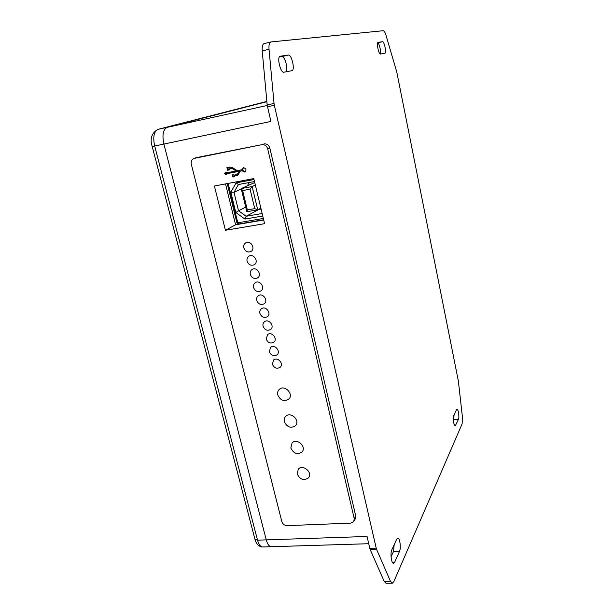<?xml version="1.0" encoding="UTF-8"?>
<svg xmlns="http://www.w3.org/2000/svg" width="614" height="614" viewBox="0 0 614 614"><rect width="100%" height="100%" fill="white"/><g stroke="black" fill="none" stroke-linecap="round" stroke-linejoin="round"><path stroke-width="0.92" d="M285.955 71.807C288.534 69.367 284.827 55.805 281.78 56.618L279.385 56.964M288.311 55.068C291.727 54.232 295.342 70.288 291.857 70.702L283.96 72.183C280.452 73.296 276.576 56.665 280.253 56.212L288.311 55.068L281.78 56.618M453.401 420.506L454.107 414.918M456.54 409.661L456.985 409.223C458.282 408.863 459.533 417.282 458.481 419.301L455.243 425.962C453.907 426.346 452.641 417.727 453.746 415.716L456.54 409.661M391.072 556.783L393.459 551.556L394.203 544.618M396.751 539.1L397.788 538.102C399.868 537.711 401.195 548.018 399.507 551.395L394.679 562.194L393.551 563.314C391.394 563.713 390.074 553.091 391.855 549.699L396.751 539.1M380.243 53.978C381.355 52.067 379.306 43.149 377.687 42.896M382.484 41.706C384.318 41.176 386.728 53.096 384.817 53.249L380.573 54.04C378.708 54.715 376.182 42.481 378.17 42.32L382.484 41.706L377.717 42.826M384.187 581.366L386.037 583.3L392.285 583.208L390.45 581.266L384.187 581.366L370.204 549.591L376.612 549.407L376.205 548.125L369.789 548.31L370.204 549.591M254.871 538.962L257.535 540.166L266.261 539.875C267.504 544.319 269.231 546.598 271.434 546.713C269.231 546.598 267.504 544.319 266.261 539.875L163.877 144.067C162.004 134.919 163.101 129.347 167.169 127.344L266.867 101.671L167.169 127.344C163.101 129.347 162.004 134.919 163.877 144.067L266.261 539.875L367.049 536.467L369.789 548.31M264.335 43.579L264.135 43.609C262.554 44.223 261.917 46.656 262.216 50.916L267.167 104.933L270.866 121.442L154.667 146.017C152.786 136.907 153.907 131.35 158.044 129.339L266.844 101.402L157.928 129.37L267.228 105.478M262.216 50.916L269.024 49.266C268.717 44.991 269.346 42.558 270.897 41.952L383.282 30.7C384.164 30.792 385.07 32.342 386.006 35.336L396.751 71.907L458.382 381.102L462.449 417.282L462.135 423.837L393.812 581.658L392.285 583.208M269.024 49.266L274.036 103.428L267.167 104.933M267.466 106.759L274.335 105.263L274.036 103.428M274.335 105.263L376.205 548.125M376.612 549.407L390.45 581.266M271.449 546.713L368.722 543.712M241.816 169.863L243.113 167.737C246.199 168.244 246.767 169.702 244.825 172.104L242.039 170.776L240.343 171.099L237.741 175.389L234.632 175.988L233.903 177.024C232.092 176.732 231.754 175.888 232.883 174.476L234.418 175.082L237.196 174.553L239.145 171.329L226.474 173.777L226.696 174.675L224.248 173.731L226.036 171.974L226.259 172.872L236.106 170.968L232.092 168.436L229.759 168.896L229.974 169.771L227.564 170.239L226.911 167.576L229.321 167.108L229.536 167.99L232.176 167.468L237.357 170.73L242.637 169.525L243.489 167.637M227.794 167.407L228.408 169.901L229.928 169.61M227.564 170.239L228.408 169.901M229.759 168.896L232.929 168.106L236.943 170.631L236.106 170.968M232.092 168.436L232.929 168.106M226.136 172.373L225.1 173.386L226.52 173.939M224.248 173.731L225.1 173.386M226.474 173.777L239.967 170.991L238.017 174.207L237.196 174.553M239.145 171.329L239.967 170.991M234.632 175.988L237.871 175.174M233.312 174.399C232.714 175.573 233.051 176.356 234.31 176.748M240.343 171.099L242.86 170.431L245.27 171.866M242.039 170.776L242.86 170.431M225.522 183.916L235.592 224.793L263.698 220.012M261.779 144.689C264.703 144.42 266.683 145.825 267.704 148.895L354.24 518.669L353.718 521.639L350.786 523.12L287.099 525.638C284.482 525.484 282.732 524.156 281.841 521.654L191.292 164.184C190.793 161.352 191.706 159.433 194.032 158.42L261.779 144.689L196.38 157.621M354.071 521.01L355.214 518.96L355.736 516.006L269.838 148.074C268.825 145.019 266.86 143.63 263.943 143.891M243.819 247.887C243.374 245.577 244.065 243.865 245.884 242.745C250.819 239.867 255.946 249.023 250.819 251.556C247.565 252.669 245.232 251.441 243.819 247.887M247.081 261.173C246.644 258.931 247.304 257.251 249.038 256.13C253.881 253.152 259.2 262.147 254.165 264.78C250.896 265.969 248.532 264.764 247.081 261.173M250.32 274.366C249.898 272.194 250.512 270.551 252.177 269.431C256.921 266.353 262.431 275.195 257.489 277.927C254.196 279.178 251.809 277.988 250.32 274.366M253.536 287.475C253.121 285.372 253.712 283.76 255.301 282.647C259.945 279.477 265.639 288.15 260.781 290.982C257.481 292.302 255.063 291.136 253.536 287.475M256.713 300.407C256.307 298.366 256.867 296.792 258.387 295.679C262.93 292.433 268.802 300.944 264.035 303.861C260.712 305.25 258.271 304.099 256.713 300.407M259.891 313.347C259.492 311.375 260.021 309.832 261.472 308.727C265.923 305.396 271.956 313.746 267.282 316.747C263.951 318.206 261.487 317.07 259.891 313.347M263.053 326.203C262.662 324.292 263.16 322.787 264.55 321.682C268.894 318.282 275.087 326.471 270.505 329.557C267.167 331.069 264.68 329.956 263.053 326.203M266.184 338.974L267.604 334.561C271.849 331.092 278.196 339.128 273.706 342.282C270.36 343.855 267.85 342.758 266.184 338.974M269.308 351.668L270.644 347.355C274.796 343.817 281.273 351.699 276.876 354.923C273.529 356.565 271.004 355.475 269.308 351.668M272.378 364.186L273.652 359.973C277.697 356.381 284.313 364.11 280.007 367.402C276.653 369.091 274.113 368.024 272.378 364.186M277.781 394.948C277.29 392.676 277.812 390.811 279.339 389.353C284.673 384.18 294.329 394.472 288.634 399.269C283.937 401.832 280.322 400.389 277.781 394.948M284.351 421.649C283.883 419.515 284.343 417.75 285.725 416.338C290.775 411.035 300.76 420.897 295.334 425.84C290.645 428.549 286.984 427.152 284.351 421.649M290.836 447.99L292.049 442.94C296.823 437.536 307.092 447 301.919 452.058C297.253 454.905 293.561 453.546 290.836 447.99M297.23 473.97L298.297 469.18C302.817 463.685 313.332 472.78 308.405 477.93C303.761 480.892 300.039 479.572 297.23 473.97M264.58 223.68L253.797 178.582L214.401 186.011L225.43 230.273L264.58 223.68M235.592 224.793L225.43 230.273M258.525 209.412L261.103 209.144M249.207 182.519L247.327 185.781M254.741 182.55L241.195 188.582L252.154 186.556L255.347 185.067M262.746 216.013L244.932 219.075L235.814 212.498L230.826 192.167L236.114 182.888L254.019 179.518M254.503 181.529L238.409 184.545L233.98 192.289L238.508 210.779L245.692 207.118M241.279 188.951L233.98 192.289L230.826 192.167M258.732 209.558L246.13 216.274L262.14 213.495M250.075 189.173L252.154 186.556L257.742 209.827L246.813 211.738L241.195 188.582L242.637 190.547L247.335 209.927L254.749 208.622L250.075 189.173L242.637 190.547M254.749 208.622L257.742 209.827L260.866 208.161M235.814 212.498L238.508 210.779L246.13 216.274L244.932 219.075M236.114 182.888L238.409 184.545M247.335 209.927L246.813 211.738M453.784 419.669L458.481 419.301M454.682 425.563L455.718 425.487M393.459 551.556L399.507 551.395M392.346 562.247L394.679 562.194M152.18 146.439L154.667 146.017L257.535 540.166C258.793 544.595 260.536 546.867 262.769 546.974C257.113 546.959 255.056 540.136 254.94 539.215L152.188 146.454C149.732 138.726 151.65 133.031 157.928 129.37M267.704 148.895L269.838 148.074M194.461 158.312L196.941 157.46M355.736 516.006L354.24 518.669M263.636 219.751L238.7 224.01L237.802 222.805L263.329 218.446M228.132 183.425L237.802 222.805L236.904 222.821M270.897 41.952L264.135 43.609M262.769 546.974L271.434 546.713M196.518 157.575L194.032 158.42M250.819 251.556L251.21 251.31M254.165 264.78L254.572 264.511M257.489 277.927L257.911 277.628M260.781 290.982L261.219 290.66M264.035 303.861L264.473 303.508M267.282 316.747L267.727 316.379M270.505 329.557L270.958 329.158M273.706 342.282L274.159 341.868M276.876 354.923L277.336 354.493M280.007 367.402L280.46 366.949M288.634 399.269L289.248 398.578M295.334 425.84L295.925 425.118M301.919 452.058L302.487 451.313M308.405 477.93L308.942 477.178M263.644 219.766L238.7 224.01L236.912 222.844L227.264 183.586"/></g></svg>
